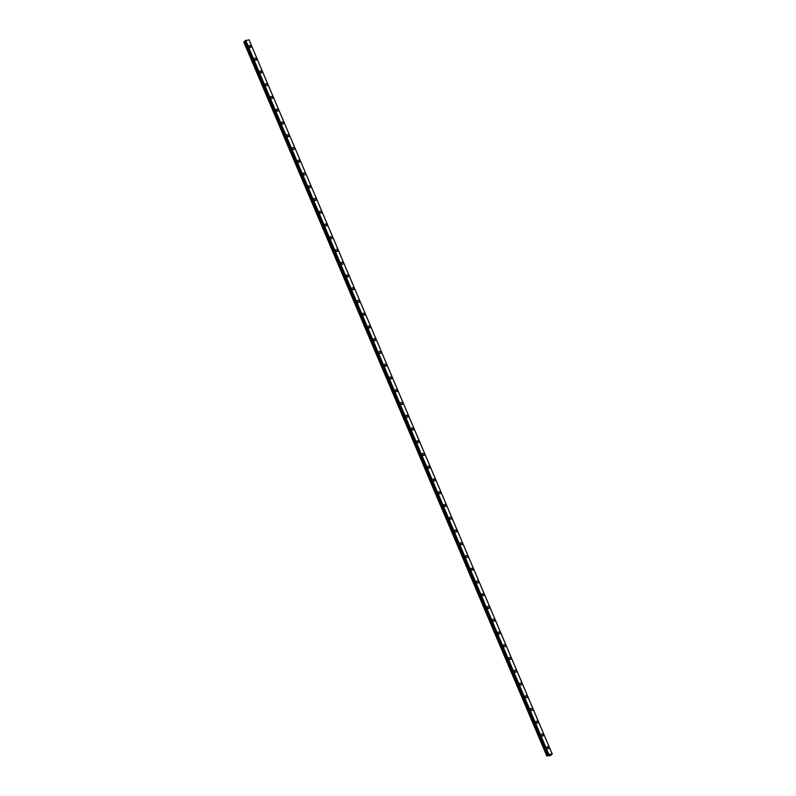 <?xml version="1.0" encoding="UTF-8"?>
<svg xmlns="http://www.w3.org/2000/svg" width="796" height="796" viewBox="0 0 796 796"><rect width="100%" height="100%" fill="white"/><g stroke="black" fill="none" stroke-linecap="round" stroke-linejoin="round"><path stroke-width="1.19" d="M546.942 746.956A1.154 0.866 -135.4 0 1 548.593 748.578A1.154 0.866 -135.4 0 1 546.942 746.947A1.154 0.866 -135.4 0 1 548.593 748.578M541.529 734.201A1.154 0.866 -135.4 0 1 543.18 735.822A1.154 0.866 -135.4 0 1 541.529 734.201A1.154 0.866 -135.4 0 1 543.18 735.822M536.116 721.445A1.154 0.866 -135.4 0 1 537.768 723.076A1.154 0.866 -135.4 0 1 536.116 721.445A1.154 0.866 -135.4 0 1 537.768 723.067M530.703 708.699A1.154 0.866 -135.4 0 1 532.355 710.321A1.154 0.866 -135.4 0 1 530.703 708.699A1.154 0.866 -135.4 0 1 532.355 710.321M525.29 695.943A1.154 0.866 -135.4 0 1 526.942 697.565A1.154 0.866 -135.4 0 1 525.29 695.943A1.154 0.866 -135.4 0 1 526.942 697.575M519.878 683.197A1.154 0.866 -135.4 0 1 521.529 684.819A1.154 0.866 -135.4 0 1 519.878 683.197A1.154 0.866 -135.4 0 1 521.529 684.819M514.465 670.441A1.154 0.866 -135.4 0 1 516.116 672.063A1.154 0.866 -135.4 0 1 514.465 670.441A1.154 0.866 -135.4 0 1 516.116 672.063M509.052 657.695A1.154 0.866 -135.4 0 1 510.704 659.317A1.154 0.866 -135.4 0 1 509.052 657.695A1.154 0.866 -135.4 0 1 510.704 659.317M503.639 644.939A1.154 0.866 -135.4 0 1 505.291 646.561A1.154 0.866 -135.4 0 1 503.639 644.939A1.154 0.866 -135.4 0 1 505.291 646.561M498.226 632.193A1.154 0.866 -135.4 0 1 499.878 633.815A1.154 0.866 -135.4 0 1 498.226 632.193A1.154 0.866 -135.4 0 1 499.878 633.815M492.814 619.437A1.154 0.866 -135.4 0 1 494.465 621.059A1.154 0.866 -135.4 0 1 492.814 619.437A1.154 0.866 -135.4 0 1 494.465 621.059M487.401 606.691A1.154 0.866 -135.4 0 1 489.052 608.313A1.154 0.866 -135.4 0 1 487.411 606.691A1.154 0.866 -135.4 0 1 489.052 608.313M481.988 593.935A1.154 0.866 -135.4 0 1 483.64 595.557A1.154 0.866 -135.4 0 1 481.998 593.935A1.154 0.866 -135.4 0 1 483.64 595.557M476.575 581.189A1.154 0.866 -135.4 0 1 478.227 582.811A1.154 0.866 -135.4 0 1 476.585 581.18A1.154 0.866 -135.4 0 1 478.227 582.811M471.162 568.434A1.154 0.866 -135.4 0 1 472.814 570.055A1.154 0.866 -135.4 0 1 471.172 568.434A1.154 0.866 -135.4 0 1 472.814 570.055M465.75 555.688A1.154 0.866 -135.4 0 1 467.401 557.309A1.154 0.866 -135.4 0 1 465.76 555.678A1.154 0.866 -135.4 0 1 467.401 557.309M460.347 542.932A1.154 0.866 -135.4 0 1 461.988 544.554A1.154 0.866 -135.4 0 1 460.347 542.932A1.154 0.866 -135.4 0 1 461.988 544.554M454.934 530.176A1.154 0.866 -135.4 0 1 456.576 531.798A1.154 0.866 -135.4 0 1 454.934 530.176A1.154 0.866 -135.4 0 1 456.576 531.808M449.521 517.43A1.154 0.866 -135.4 0 1 451.163 519.052A1.154 0.866 -135.4 0 1 449.521 517.43A1.154 0.866 -135.4 0 1 451.163 519.052M444.108 504.674A1.154 0.866 -135.4 0 1 445.75 506.306A1.154 0.866 -135.4 0 1 444.108 504.674A1.154 0.866 -135.4 0 1 445.75 506.296M438.695 491.928A1.154 0.866 -135.4 0 1 440.337 493.55A1.154 0.866 -135.4 0 1 438.695 491.928A1.154 0.866 -135.4 0 1 440.337 493.55M433.283 479.172A1.154 0.866 -135.4 0 1 434.924 480.794A1.154 0.866 -135.4 0 1 433.283 479.172A1.154 0.866 -135.4 0 1 434.924 480.794M427.87 466.426A1.154 0.866 -135.4 0 1 429.512 468.048A1.154 0.866 -135.4 0 1 427.87 466.426A1.154 0.866 -135.4 0 1 429.512 468.048M422.457 453.67A1.154 0.866 -135.4 0 1 424.099 455.292A1.154 0.866 -135.4 0 1 422.457 453.67A1.154 0.866 -135.4 0 1 424.099 455.292M417.044 440.924A1.154 0.866 -135.4 0 1 418.686 442.546A1.154 0.866 -135.4 0 1 417.044 440.924A1.154 0.866 -135.4 0 1 418.686 442.546M411.631 428.168A1.154 0.866 -135.4 0 1 413.273 429.79A1.154 0.866 -135.4 0 1 411.631 428.168A1.154 0.866 -135.4 0 1 413.273 429.79M406.219 415.422A1.154 0.866 -135.4 0 1 407.86 417.044A1.154 0.866 -135.4 0 1 406.219 415.422A1.154 0.866 -135.4 0 1 407.86 417.044M400.806 402.667A1.154 0.866 -135.4 0 1 402.458 404.288A1.154 0.866 -135.4 0 1 400.806 402.667A1.154 0.866 -135.4 0 1 402.448 404.288M395.393 389.921A1.154 0.866 -135.4 0 1 397.035 391.542A1.154 0.866 -135.4 0 1 395.393 389.911A1.154 0.866 -135.4 0 1 397.045 391.542M389.98 377.165A1.154 0.866 -135.4 0 1 391.622 378.787A1.154 0.866 -135.4 0 1 389.98 377.165A1.154 0.866 -135.4 0 1 391.632 378.787M384.567 364.419A1.154 0.866 -135.4 0 1 386.209 366.041A1.154 0.866 -135.4 0 1 384.567 364.409A1.154 0.866 -135.4 0 1 386.219 366.041M379.155 351.663A1.154 0.866 -135.4 0 1 380.796 353.285A1.154 0.866 -135.4 0 1 379.155 351.663A1.154 0.866 -135.4 0 1 380.806 353.285M373.742 338.907A1.154 0.866 -135.4 0 1 375.394 340.539A1.154 0.866 -135.4 0 1 373.742 338.907A1.154 0.866 -135.4 0 1 375.394 340.529M368.329 326.161A1.154 0.866 -135.4 0 1 369.981 327.783A1.154 0.866 -135.4 0 1 368.329 326.161A1.154 0.866 -135.4 0 1 369.981 327.783M362.916 313.405A1.154 0.866 -135.4 0 1 364.568 315.037A1.154 0.866 -135.4 0 1 362.916 313.405A1.154 0.866 -135.4 0 1 364.568 315.027M357.504 300.659A1.154 0.866 -135.4 0 1 359.155 302.281A1.154 0.866 -135.4 0 1 357.504 300.659A1.154 0.866 -135.4 0 1 359.155 302.281M352.091 287.903A1.154 0.866 -135.4 0 1 353.742 289.525A1.154 0.866 -135.4 0 1 352.091 287.903A1.154 0.866 -135.4 0 1 353.742 289.525M346.678 275.157A1.154 0.866 -135.4 0 1 348.33 276.779A1.154 0.866 -135.4 0 1 346.678 275.157A1.154 0.866 -135.4 0 1 348.33 276.779M341.265 262.401A1.154 0.866 -135.4 0 1 342.917 264.023A1.154 0.866 -135.4 0 1 341.265 262.401A1.154 0.866 -135.4 0 1 342.917 264.023M335.852 249.655A1.154 0.866 -135.4 0 1 337.504 251.277A1.154 0.866 -135.4 0 1 335.852 249.655A1.154 0.866 -135.4 0 1 337.504 251.277M330.44 236.9A1.154 0.866 -135.4 0 1 332.091 238.521A1.154 0.866 -135.4 0 1 330.44 236.9A1.154 0.866 -135.4 0 1 332.091 238.521M325.027 224.154A1.154 0.866 -135.4 0 1 326.678 225.775A1.154 0.866 -135.4 0 1 325.027 224.154A1.154 0.866 -135.4 0 1 326.678 225.775M319.614 211.398A1.154 0.866 -135.4 0 1 321.266 213.02A1.154 0.866 -135.4 0 1 319.614 211.398A1.154 0.866 -135.4 0 1 321.266 213.02M314.201 198.652A1.154 0.866 -135.4 0 1 315.853 200.274A1.154 0.866 -135.4 0 1 314.201 198.642A1.154 0.866 -135.4 0 1 315.853 200.274M308.788 185.896A1.154 0.866 -135.4 0 1 310.44 187.518A1.154 0.866 -135.4 0 1 308.788 185.896A1.154 0.866 -135.4 0 1 310.44 187.518M303.375 173.15A1.154 0.866 -135.4 0 1 305.027 174.772A1.154 0.866 -135.4 0 1 303.375 173.14A1.154 0.866 -135.4 0 1 305.027 174.772M297.963 160.394A1.154 0.866 -135.4 0 1 299.614 162.016A1.154 0.866 -135.4 0 1 297.963 160.394A1.154 0.866 -135.4 0 1 299.614 162.016M292.55 147.638A1.154 0.866 -135.4 0 1 294.202 149.27A1.154 0.866 -135.4 0 1 292.55 147.638A1.154 0.866 -135.4 0 1 294.202 149.26M287.137 134.892A1.154 0.866 -135.4 0 1 288.789 136.514A1.154 0.866 -135.4 0 1 287.137 134.892A1.154 0.866 -135.4 0 1 288.789 136.514M281.724 122.136A1.154 0.866 -135.4 0 1 283.376 123.768A1.154 0.866 -135.4 0 1 281.724 122.136A1.154 0.866 -135.4 0 1 283.376 123.758M276.311 109.39A1.154 0.866 -135.4 0 1 277.963 111.012A1.154 0.866 -135.4 0 1 276.311 109.39A1.154 0.866 -135.4 0 1 277.963 111.012M270.899 96.634A1.154 0.866 -135.4 0 1 272.55 98.256A1.154 0.866 -135.4 0 1 270.899 96.634A1.154 0.866 -135.4 0 1 272.55 98.256M265.486 83.888A1.154 0.866 -135.4 0 1 267.138 85.51A1.154 0.866 -135.4 0 1 265.486 83.888A1.154 0.866 -135.4 0 1 267.138 85.51M260.073 71.133A1.154 0.866 -135.4 0 1 261.725 72.754A1.154 0.866 -135.4 0 1 260.073 71.133A1.154 0.866 -135.4 0 1 261.725 72.754M254.66 58.387A1.154 0.866 -135.4 0 1 256.312 60.008A1.154 0.866 -135.4 0 1 254.66 58.387A1.154 0.866 -135.4 0 1 256.312 60.008M249.248 45.631A1.154 0.866 -135.4 0 1 250.899 47.253A1.154 0.866 -135.4 0 1 249.248 45.631A1.154 0.866 -135.4 0 1 250.899 47.253M546.882 756.12L243.775 42.049L244.153 41.661L547.26 755.732L548.802 754.419L552.225 754.021L550.494 755.623L547.26 755.732M245.118 41.103L244.153 41.661M552.125 753.882L249.019 39.81L552.125 753.882L249.019 39.81L245.009 40.825M249.078 39.939L552.225 754.021M548.981 755.275L549.668 754.867M548.832 754.409L245.725 40.337L548.802 754.419M244.362 41.521L547.469 755.593M244.909 41.263L548.016 755.334M245.049 41.173L548.145 755.245M244.999 40.805L548.106 754.867M245.188 40.606L548.295 754.678M245.268 40.566L548.374 754.638M245.656 40.377L548.762 754.439M244.989 40.815L548.096 754.887"/></g></svg>
